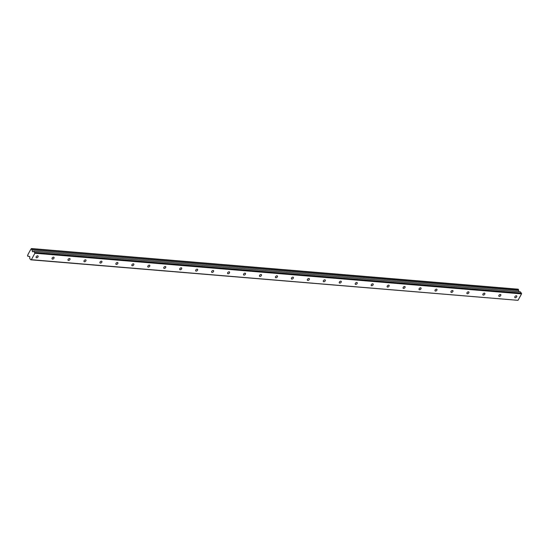 <?xml version="1.0" encoding="UTF-8"?>
<svg xmlns="http://www.w3.org/2000/svg" width="549" height="549" viewBox="0 0 549 549"><rect width="100%" height="100%" fill="white"/><g stroke="black" fill="none" stroke-linecap="round" stroke-linejoin="round"><path stroke-width="0.82" d="M37.648 255.834A1.215 0.748 139.5 0 0 36.392 256.465A1.215 0.748 139.5 0 0 36.186 257.591A1.215 0.748 139.5 0 0 36.577 257.776A1.215 0.748 139.5 0 0 37.833 257.138A1.215 0.748 139.5 0 0 38.032 256.012A1.215 0.748 139.5 0 0 37.648 255.834M516.321 295.801A1.215 0.748 139.5 0 0 515.065 296.439A1.215 0.748 139.5 0 0 514.866 297.565A1.215 0.748 139.5 0 0 515.25 297.743A1.215 0.748 139.5 0 0 516.506 297.112A1.215 0.748 139.5 0 0 516.712 295.986A1.215 0.748 139.5 0 0 516.321 295.801M500.365 294.47A1.215 0.748 139.5 0 0 499.11 295.108A1.215 0.748 139.5 0 0 498.911 296.234A1.215 0.748 139.5 0 0 499.295 296.412A1.215 0.748 139.5 0 0 500.551 295.774A1.215 0.748 139.5 0 0 500.757 294.648A1.215 0.748 139.5 0 0 500.365 294.47M484.41 293.139A1.215 0.748 139.5 0 0 483.154 293.777A1.215 0.748 139.5 0 0 482.948 294.902A1.215 0.748 139.5 0 0 483.34 295.081A1.215 0.748 139.5 0 0 484.595 294.442A1.215 0.748 139.5 0 0 484.801 293.317A1.215 0.748 139.5 0 0 484.41 293.139M468.455 291.807A1.215 0.748 139.5 0 0 467.199 292.439A1.215 0.748 139.5 0 0 466.993 293.564A1.215 0.748 139.5 0 0 467.384 293.749A1.215 0.748 139.5 0 0 468.64 293.111A1.215 0.748 139.5 0 0 468.846 291.986A1.215 0.748 139.5 0 0 468.455 291.807M452.5 290.476A1.215 0.748 139.5 0 0 451.244 291.107A1.215 0.748 139.5 0 0 451.038 292.233A1.215 0.748 139.5 0 0 451.429 292.418A1.215 0.748 139.5 0 0 452.685 291.78A1.215 0.748 139.5 0 0 452.884 290.654A1.215 0.748 139.5 0 0 452.5 290.476M436.544 289.138A1.215 0.748 139.5 0 0 435.288 289.776A1.215 0.748 139.5 0 0 435.083 290.901A1.215 0.748 139.5 0 0 435.474 291.08A1.215 0.748 139.5 0 0 436.729 290.448A1.215 0.748 139.5 0 0 436.929 289.323A1.215 0.748 139.5 0 0 436.544 289.138M420.589 287.806A1.215 0.748 139.5 0 0 419.333 288.445A1.215 0.748 139.5 0 0 419.127 289.57A1.215 0.748 139.5 0 0 419.518 289.748A1.215 0.748 139.5 0 0 420.774 289.117A1.215 0.748 139.5 0 0 420.973 287.992A1.215 0.748 139.5 0 0 420.589 287.806M404.627 286.475A1.215 0.748 139.5 0 0 403.378 287.113A1.215 0.748 139.5 0 0 403.172 288.239A1.215 0.748 139.5 0 0 403.563 288.417A1.215 0.748 139.5 0 0 404.819 287.779A1.215 0.748 139.5 0 0 405.018 286.66A1.215 0.748 139.5 0 0 404.627 286.475M388.671 285.144A1.215 0.748 139.5 0 0 387.422 285.782A1.215 0.748 139.5 0 0 387.217 286.907A1.215 0.748 139.5 0 0 387.608 287.086A1.215 0.748 139.5 0 0 388.857 286.448A1.215 0.748 139.5 0 0 389.063 285.322A1.215 0.748 139.5 0 0 388.671 285.144M372.716 283.812A1.215 0.748 139.5 0 0 371.467 284.451A1.215 0.748 139.5 0 0 371.261 285.569A1.215 0.748 139.5 0 0 371.652 285.755A1.215 0.748 139.5 0 0 372.901 285.116A1.215 0.748 139.5 0 0 373.107 283.991A1.215 0.748 139.5 0 0 372.716 283.812M356.761 282.481A1.215 0.748 139.5 0 0 355.512 283.112A1.215 0.748 139.5 0 0 355.306 284.238A1.215 0.748 139.5 0 0 355.697 284.423A1.215 0.748 139.5 0 0 356.946 283.785A1.215 0.748 139.5 0 0 357.152 282.66A1.215 0.748 139.5 0 0 356.761 282.481M340.805 281.143A1.215 0.748 139.5 0 0 339.557 281.781A1.215 0.748 139.5 0 0 339.351 282.907A1.215 0.748 139.5 0 0 339.742 283.092A1.215 0.748 139.5 0 0 340.991 282.454A1.215 0.748 139.5 0 0 341.197 281.328A1.215 0.748 139.5 0 0 340.805 281.143M324.85 279.812A1.215 0.748 139.5 0 0 323.594 280.45A1.215 0.748 139.5 0 0 323.395 281.575A1.215 0.748 139.5 0 0 323.78 281.754A1.215 0.748 139.5 0 0 325.035 281.122A1.215 0.748 139.5 0 0 325.241 279.997A1.215 0.748 139.5 0 0 324.85 279.812M308.895 278.48A1.215 0.748 139.5 0 0 307.639 279.118A1.215 0.748 139.5 0 0 307.44 280.244A1.215 0.748 139.5 0 0 307.824 280.422A1.215 0.748 139.5 0 0 309.08 279.791A1.215 0.748 139.5 0 0 309.286 278.666A1.215 0.748 139.5 0 0 308.895 278.48M292.94 277.149A1.215 0.748 139.5 0 0 291.684 277.787A1.215 0.748 139.5 0 0 291.485 278.913A1.215 0.748 139.5 0 0 291.869 279.091A1.215 0.748 139.5 0 0 293.125 278.453A1.215 0.748 139.5 0 0 293.331 277.327A1.215 0.748 139.5 0 0 292.94 277.149M276.984 275.818A1.215 0.748 139.5 0 0 275.728 276.456A1.215 0.748 139.5 0 0 275.523 277.581A1.215 0.748 139.5 0 0 275.914 277.76A1.215 0.748 139.5 0 0 277.17 277.121A1.215 0.748 139.5 0 0 277.375 275.996A1.215 0.748 139.5 0 0 276.984 275.818M261.029 274.486A1.215 0.748 139.5 0 0 259.773 275.118A1.215 0.748 139.5 0 0 259.567 276.243A1.215 0.748 139.5 0 0 259.958 276.428A1.215 0.748 139.5 0 0 261.214 275.79A1.215 0.748 139.5 0 0 261.42 274.665A1.215 0.748 139.5 0 0 261.029 274.486M245.074 273.155A1.215 0.748 139.5 0 0 243.818 273.786A1.215 0.748 139.5 0 0 243.612 274.912A1.215 0.748 139.5 0 0 244.003 275.097A1.215 0.748 139.5 0 0 245.259 274.459A1.215 0.748 139.5 0 0 245.458 273.333A1.215 0.748 139.5 0 0 245.074 273.155M229.118 271.817A1.215 0.748 139.5 0 0 227.862 272.455A1.215 0.748 139.5 0 0 227.657 273.58A1.215 0.748 139.5 0 0 228.048 273.766A1.215 0.748 139.5 0 0 229.304 273.127A1.215 0.748 139.5 0 0 229.503 272.002A1.215 0.748 139.5 0 0 229.118 271.817M213.163 270.485A1.215 0.748 139.5 0 0 211.907 271.124A1.215 0.748 139.5 0 0 211.701 272.249A1.215 0.748 139.5 0 0 212.092 272.428A1.215 0.748 139.5 0 0 213.348 271.796A1.215 0.748 139.5 0 0 213.547 270.671A1.215 0.748 139.5 0 0 213.163 270.485M197.201 269.154A1.215 0.748 139.5 0 0 195.952 269.792A1.215 0.748 139.5 0 0 195.746 270.918A1.215 0.748 139.5 0 0 196.137 271.096A1.215 0.748 139.5 0 0 197.393 270.465A1.215 0.748 139.5 0 0 197.592 269.339A1.215 0.748 139.5 0 0 197.201 269.154M181.245 267.823A1.215 0.748 139.5 0 0 179.997 268.461A1.215 0.748 139.5 0 0 179.791 269.586A1.215 0.748 139.5 0 0 180.182 269.765A1.215 0.748 139.5 0 0 181.431 269.127A1.215 0.748 139.5 0 0 181.637 268.001A1.215 0.748 139.5 0 0 181.245 267.823M165.29 266.491A1.215 0.748 139.5 0 0 164.041 267.13A1.215 0.748 139.5 0 0 163.835 268.255A1.215 0.748 139.5 0 0 164.226 268.434A1.215 0.748 139.5 0 0 165.475 267.795A1.215 0.748 139.5 0 0 165.681 266.67A1.215 0.748 139.5 0 0 165.29 266.491M149.335 265.16A1.215 0.748 139.5 0 0 148.086 265.791A1.215 0.748 139.5 0 0 147.88 266.917A1.215 0.748 139.5 0 0 148.271 267.102A1.215 0.748 139.5 0 0 149.52 266.464A1.215 0.748 139.5 0 0 149.726 265.339A1.215 0.748 139.5 0 0 149.335 265.16M133.38 263.829A1.215 0.748 139.5 0 0 132.131 264.46A1.215 0.748 139.5 0 0 131.925 265.586A1.215 0.748 139.5 0 0 132.316 265.771A1.215 0.748 139.5 0 0 133.565 265.133A1.215 0.748 139.5 0 0 133.771 264.007A1.215 0.748 139.5 0 0 133.38 263.829M117.424 262.491A1.215 0.748 139.5 0 0 116.168 263.129A1.215 0.748 139.5 0 0 115.969 264.254A1.215 0.748 139.5 0 0 116.354 264.433A1.215 0.748 139.5 0 0 117.61 263.801A1.215 0.748 139.5 0 0 117.815 262.676A1.215 0.748 139.5 0 0 117.424 262.491M101.469 261.159A1.215 0.748 139.5 0 0 100.213 261.798A1.215 0.748 139.5 0 0 100.014 262.923A1.215 0.748 139.5 0 0 100.398 263.101A1.215 0.748 139.5 0 0 101.654 262.47A1.215 0.748 139.5 0 0 101.86 261.345A1.215 0.748 139.5 0 0 101.469 261.159M85.514 259.828A1.215 0.748 139.5 0 0 84.258 260.466A1.215 0.748 139.5 0 0 84.059 261.592A1.215 0.748 139.5 0 0 84.443 261.77A1.215 0.748 139.5 0 0 85.699 261.132A1.215 0.748 139.5 0 0 85.905 260.013A1.215 0.748 139.5 0 0 85.514 259.828M69.558 258.497A1.215 0.748 139.5 0 0 68.302 259.135A1.215 0.748 139.5 0 0 68.097 260.26A1.215 0.748 139.5 0 0 68.488 260.439A1.215 0.748 139.5 0 0 69.744 259.801A1.215 0.748 139.5 0 0 69.949 258.675A1.215 0.748 139.5 0 0 69.558 258.497M53.603 257.165A1.215 0.748 139.5 0 0 52.347 257.804A1.215 0.748 139.5 0 0 52.141 258.922A1.215 0.748 139.5 0 0 52.532 259.107A1.215 0.748 139.5 0 0 53.788 258.469A1.215 0.748 139.5 0 0 53.994 257.344A1.215 0.748 139.5 0 0 53.603 257.165M29.79 256.561L28.438 256.314A0.782 0.522 -85.2 0 0 27.8 256.273L27.553 255.258A0.782 0.522 -85.2 0 0 28.013 254.42L30.641 249.644A0.782 0.522 -85.2 0 0 31.101 248.8L518.489 289.57A0.782 0.522 -85.2 0 0 518.654 290.476L518.956 291.725M31.835 248.937A0.782 0.522 -85.2 0 0 32 249.836L32.46 251.71L32.913 251.744M34.896 253.24L521.55 293.88L518.002 300.33L31.348 259.698L34.896 253.24L33.777 251.209L32.46 251.71M29.804 256.561L29.742 258.552L30.819 259.807L31.348 259.698M518.002 300.33L30.819 259.807M31.506 248.553L518.16 289.193L518.489 289.57M33.777 251.209L520.431 291.848L521.55 293.88M34.855 252.471L521.509 293.104M27.8 256.273L28.569 256.342M32 249.836L518.654 290.476"/></g></svg>
